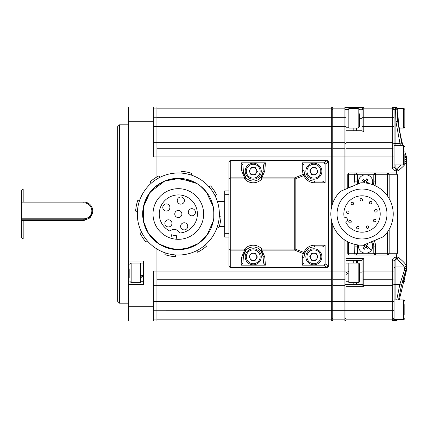 <?xml version="1.0" encoding="UTF-8"?>
<svg xmlns="http://www.w3.org/2000/svg" width="428" height="428" viewBox="0 0 428 428"><rect width="100%" height="100%" fill="white"/><g stroke="black" fill="none" stroke-linecap="round" stroke-linejoin="round"><path stroke-width="0.64" d="M143.38 276.253L140.528 277.719M140.528 276.253L143.38 274.674M143.38 275.167L140.528 276.6M129.828 277.606L129.828 268.768M131.166 282.657L131.166 263.043L140.528 263.043L140.528 282.657L131.166 282.657L129.828 281.319M348.82 263.932L345.968 263.932M345.968 272.85L348.82 271.202M348.82 281.768L345.968 281.768M348.82 272.85L345.968 274.498M359.52 264.381L359.52 281.319A1.338 1.338 0 0 1 358.183 282.657L358.183 263.043A1.338 1.338 0 0 1 359.52 264.381M358.183 282.657L348.82 282.657L348.82 263.043L358.183 263.043M359.52 270.277L359.52 275.423M345.968 109.381L347.392 109.418M348.82 109.381L345.968 109.531L345.968 142.668L392.332 142.668L392.332 126.618L363.8 126.618L363.8 131.968L345.968 131.968L345.968 130.781L362.093 130.781L363.8 131.968M359.52 113.837L359.52 126.768L358.183 128.106L358.183 108.487L359.52 109.825M358.183 128.106L348.82 128.106L348.82 108.487L358.183 108.487M362.018 118.294L359.52 118.294L359.52 122.756M117.7 301.382L117.7 126.618L119.482 124.832L119.482 303.168L117.7 301.382M128.4 124.832L119.482 124.832M128.4 303.168L119.482 303.168M156.932 107L331.7 107L331.7 117.7L156.932 117.7L156.932 142.668L156.932 107L153.368 107L153.368 156.932L156.932 156.932L156.932 176.935L156.932 142.668L331.7 142.668L331.7 206.596M153.368 285.332L156.932 285.332L156.932 248.989L156.932 279.222L331.7 279.222L331.7 321L128.4 321L128.4 107L153.368 107M331.7 285.332L156.932 285.332L156.932 321M153.368 310.214L156.932 310.214L156.932 285.332M156.932 310.214L332.77 310.3L332.77 321L331.7 319.93M128.4 284.62L143.38 284.62L143.38 261.08L128.4 261.08M331.7 221.404L331.7 271.068L153.368 271.068L153.368 321M153.368 142.668L156.932 142.668M21.4 220.752L23.182 220.564L23.182 238.968L21.4 237.182L21.4 190.818L23.182 189.032L23.182 202.037M23.182 220.564L83.818 220.564L90.126 217.879L92.732 211.528M332.77 224.893L332.77 271.068L331.7 271.068L331.7 279.222M345.968 117.7L332.77 117.7L332.77 142.668L344.898 142.668L344.898 107L332.77 107L332.77 117.7L331.7 117.7L331.7 142.668M331.7 148.778L156.932 148.778L156.932 156.932L332.77 156.932L332.77 203.107M21.4 218.804L83.818 218.804A8.025 7.988 -0 0 0 91.843 210.822A8.025 7.988 -0 0 0 83.818 202.835L21.4 202.835M21.4 202.037L83.818 202.037A8.918 8.87 180 0 1 92.732 210.908A8.918 8.87 180 0 1 83.818 219.783L21.4 219.783M228.98 190.936L224.7 190.936L224.7 237.064L228.98 237.064M265.419 265.157L263.578 263.113L263.011 256.014A9.807 9.807 0 0 0 245.929 250.257L244.602 249.064A11.593 11.593 0 0 1 261.866 249.064L294.742 249.064L294.742 250.15A1.782 0.417 -71.6 0 0 295.181 249.064L303.8 252.397C306.298 247.63 309.963 245.233 314.799 245.207L325.146 245.207L325.146 263.91L328.335 265.718A1.782 1.268 90 0 1 327.062 267.5L230.762 267.5A1.782 1.782 0 0 1 228.98 265.718L228.98 249.064A1.782 1.086 0 0 0 230.762 250.15L230.762 249.064L244.602 249.064L244.602 250.15L230.762 250.15L230.762 267.227L326.848 267.227L323.611 265.157L302.275 265.157L302.275 258.084L303.142 253.569L294.742 250.15L261.866 250.15L264.788 257.132L265.419 265.157L241.05 265.157L241.681 257.132L244.602 250.15A1.782 0.883 41.9 0 0 245.929 250.257A9.807 9.807 0 0 0 244.5 252.333M302.275 169.916L302.275 162.843L323.611 162.843L326.848 160.773A1.782 1.156 57.9 0 1 328.11 162.282L325.146 164.09L325.146 182.793L314.799 182.793C309.979 182.777 306.314 180.381 303.8 175.603L295.181 178.936A1.782 0.417 -108.4 0 0 294.742 177.85L303.142 174.431L302.275 169.916A1.782 1.284 -0 0 1 304.057 171.2A9.807 9.807 0 0 0 310.412 180.381M325.146 245.207L322.428 246.993L313.868 246.993A9.807 9.807 0 0 0 304.057 256.8L304.057 262.969L302.275 265.157M314.799 245.207A1.782 0.931 90 0 1 313.868 246.993C309.824 247.031 306.801 249.059 304.795 253.076L304.057 256.8L304.057 262.969M244.26 252.841A9.807 9.807 0 0 0 243.457 256.014L242.885 263.113L241.05 265.157M263.578 263.113L263.011 256.014L260.54 250.257A9.807 9.807 0 0 0 245.929 250.257L243.457 256.014L242.885 263.113M241.05 162.843L242.885 164.887L243.457 171.986A9.807 9.807 0 0 0 260.54 177.743L261.866 178.936L261.866 177.85L294.742 177.85L294.742 178.936L295.181 178.936L295.181 249.064L294.742 249.064L294.742 178.936L261.866 178.936A11.593 11.593 0 0 1 244.602 178.936L230.762 178.936L230.762 249.064L228.98 249.064L228.98 162.282A1.782 1.514 180 0 1 230.762 160.773L230.762 160.5L326.848 160.5L326.848 160.773L230.762 160.773L230.762 177.85L244.602 177.85L241.681 170.868L241.05 162.843L265.419 162.843L264.788 170.868L261.866 177.85A1.782 0.883 -138.1 0 0 260.54 177.743A9.807 9.807 0 0 0 261.963 175.667M262.327 174.875A9.807 9.807 0 0 0 263.011 171.986L263.578 164.887L265.419 162.843M242.885 164.887L243.457 171.986L245.929 177.743A9.807 9.807 0 0 0 260.54 177.743L263.011 171.986L263.578 164.887M323.611 162.843L325.146 164.09M310.926 180.557A9.807 9.807 0 0 0 313.868 181.007L322.428 181.007L325.146 182.793M302.275 162.843L304.057 165.031L304.057 171.2L304.795 174.924C306.881 178.974 309.904 181.001 313.868 181.007A1.782 0.931 -90 0 1 314.799 182.793M303.142 253.569A1.782 0.605 -65.5 0 0 303.8 252.397L304.795 253.076A1.782 1.118 22.3 0 1 303.142 253.569M303.8 175.603A1.782 0.605 -114.5 0 0 303.142 174.431A1.782 1.118 -22.3 0 1 304.795 174.924L303.8 175.603M327.062 160.5L326.848 160.5A1.782 1.263 -90 0 1 328.11 162.282L328.335 162.282A1.782 1.268 -90 0 0 327.062 160.5A1.782 1.782 0 0 1 328.848 162.282L328.848 265.718A1.782 1.782 0 0 1 327.062 267.5A1.782 1.782 0 0 0 328.848 265.718L328.335 265.718L328.335 162.282L328.848 162.282A1.782 1.782 0 0 0 327.062 160.5M326.848 267.5A1.782 1.263 -90 0 0 328.11 265.718A1.782 1.156 -57.9 0 1 326.848 267.227L326.848 267.5M323.611 265.157L325.146 263.91M230.762 160.5A1.782 1.782 0 0 0 228.98 162.282A1.782 1.782 0 0 1 230.762 160.5M264.788 170.868A1.782 1.257 -175.4 0 0 263.011 171.986M244.602 178.936L245.929 177.743A1.782 0.883 -41.9 0 0 244.602 177.85L244.602 178.936M241.681 170.868A1.782 1.257 -4.6 0 1 243.457 171.986M241.681 257.132A1.782 1.257 4.6 0 0 243.457 256.014M261.866 249.064L260.54 250.257A1.782 0.883 138.1 0 0 261.866 250.15L261.866 249.064M264.788 257.132A1.782 1.257 175.4 0 1 263.011 256.014M302.275 258.084A1.782 1.284 0 0 0 304.057 256.8M397.468 174.768L397.468 253.232L397.441 174.768L395.643 172.982L397.468 174.768L389.191 174.768L389.191 198.651M389.191 229.349L389.191 253.232A1.782 1.68 90 0 1 387.511 255.018L355.598 255.018A1.782 0.899 -90 0 1 354.694 253.232L373.788 253.232L373.788 246.1A8.202 8.202 0 0 0 372.397 241.531A8.202 8.202 0 0 1 373.788 246.1L375.57 246.1L375.57 253.232L387.511 253.232L387.511 232.003M348.504 242.13L348.504 253.232L354.694 253.232L354.849 244.372M355.24 185.121L354.694 181.9L354.694 174.768L348.504 174.768L348.504 187.86M347.75 188.267L347.75 174.768A1.782 1.782 0 0 1 349.532 172.982L395.643 172.982M347.75 253.232L348.504 253.232A1.782 1.027 -90 0 0 349.532 255.018A1.782 1.782 0 0 1 347.75 253.232A1.782 1.782 0 0 0 349.532 255.018A1.782 1.782 0 0 1 347.75 253.232L347.75 241.756M397.468 253.232L395.643 255.018L397.441 253.232L387.511 253.232L387.511 255.018M387.511 195.997L387.511 172.982A1.782 1.68 90 0 1 389.191 174.768L375.57 174.768L375.57 181.9A9.988 9.988 0 0 1 374.875 185.565M375.57 181.9L373.788 181.9A8.202 8.202 0 0 1 373.227 184.875A8.202 8.202 0 0 0 373.788 181.9L373.788 174.768L357.38 174.768L357.68 184.099A8.202 8.202 0 0 1 357.38 181.9L354.694 181.9M354.694 246.1L357.38 246.1L357.471 244.875A8.202 8.202 0 0 0 357.38 246.1L357.38 253.232L355.598 255.018A1.782 1.782 0 0 0 357.38 253.232A1.782 1.782 0 0 1 355.598 255.018M373.788 253.232L375.57 255.018L375.57 253.232L373.788 253.232A1.782 1.782 0 0 0 375.57 255.018A1.782 1.782 0 0 1 373.788 253.232M373.788 174.768A1.782 1.782 0 0 1 375.57 172.982L373.788 174.768L375.57 174.768L375.57 172.982M357.38 174.768L355.598 172.982A1.782 0.899 90 0 0 354.694 174.768L357.38 174.768A1.782 1.782 0 0 0 355.598 172.982A1.782 1.782 0 0 1 357.38 174.768M257.624 164.48A8.025 8.025 0 0 1 259.951 175.587A8.025 8.025 0 0 1 248.845 177.92A8.025 8.025 0 0 1 246.517 166.813A8.025 8.025 0 0 1 257.624 164.48A8.025 8.025 0 0 0 246.517 166.813A8.025 8.025 0 0 0 248.845 177.92M250.048 172.81A3.568 3.568 0 0 0 256.217 173.153A3.568 3.568 0 0 0 253.43 167.637A3.568 3.568 0 0 0 250.048 172.81M251.375 167.525L255.484 167.755L257.346 171.425L255.093 174.875L250.979 174.645L249.123 170.975L251.375 167.525M257.624 250.08A8.025 8.025 0 0 1 259.951 261.187A8.025 8.025 0 0 1 248.845 263.52A8.025 8.025 0 0 1 246.517 252.413A8.025 8.025 0 0 1 257.624 250.08A8.025 8.025 0 0 0 246.517 252.413A8.025 8.025 0 0 0 248.845 263.52M250.048 258.41A3.568 3.568 0 0 0 256.217 258.753A3.568 3.568 0 0 0 253.43 253.237A3.568 3.568 0 0 0 250.048 258.41M251.375 253.125L255.484 253.355L257.346 257.025L255.093 260.475L250.979 260.245L249.123 256.575L251.375 253.125M318.255 164.48A8.025 8.025 0 0 1 320.583 175.587A8.025 8.025 0 0 1 309.476 177.92A8.025 8.025 0 0 1 307.149 166.813A8.025 8.025 0 0 1 318.255 164.48A8.025 8.025 0 0 0 307.149 166.813A8.025 8.025 0 0 0 309.476 177.92M310.685 172.81A3.568 3.568 0 0 0 316.854 173.153A3.568 3.568 0 0 0 314.061 167.637A3.568 3.568 0 0 0 310.685 172.81M312.007 167.525L316.121 167.755L317.977 171.425L315.725 174.875L311.616 174.645L309.754 170.975L312.007 167.525M318.255 250.08A8.025 8.025 0 0 1 320.583 261.187A8.025 8.025 0 0 1 309.476 263.52A8.025 8.025 0 0 1 307.149 252.413A8.025 8.025 0 0 1 318.255 250.08A8.025 8.025 0 0 0 307.149 252.413A8.025 8.025 0 0 0 309.476 263.52M310.685 258.41A3.568 3.568 0 0 0 316.854 258.753A3.568 3.568 0 0 0 314.061 253.237A3.568 3.568 0 0 0 310.685 258.41M312.007 253.125L316.121 253.355L317.977 257.025L315.725 260.475L311.616 260.245L309.754 256.575L312.007 253.125M372.221 184.505A7.132 7.132 0 0 0 359.611 178A7.132 7.132 0 0 0 358.675 183.682M365.71 183.013L366.042 183.05M368.481 183.468A11.107 5.553 -56.8 0 0 368.717 183.093L366.571 181.691L367.973 179.546A11.107 5.553 -146.8 0 0 366.78 178.765L365.378 180.91L363.233 179.509A11.107 5.553 123.2 0 0 362.832 180.102A11.107 5.553 123.2 0 0 362.452 180.707L364.597 182.109L364.105 182.863M366.892 181.9L366.133 183.066M365.191 182.954L364.389 182.43M364.276 181.9L365.057 180.702M365.587 180.595L366.78 181.37M358.536 245.014A7.132 7.132 0 0 0 371.558 250A7.132 7.132 0 0 0 371.354 241.906M362.896 245.196L364.597 246.309L363.195 248.454A11.107 5.553 33.2 0 0 364.389 249.235L365.79 247.09L367.936 248.491A11.107 5.553 -56.8 0 0 368.337 247.898A11.107 5.553 -56.8 0 0 368.717 247.293L366.571 245.891L367.973 243.746A11.107 5.553 -146.8 0 0 367.497 243.425M366.095 244.008L365.378 245.11L364.629 244.623M366.892 246.1L366.111 247.298M365.582 247.405L364.389 246.63M364.276 246.1L365.057 244.902M365.587 244.795L366.78 245.57M357.38 260.368L357.38 263.043M356.31 284.572L356.31 282.657M356.31 263.043L356.31 260.368M356.31 130.781L356.31 128.106M353.1 263.043L353.1 260.368M344.898 107L345.968 108.07L345.968 109.894L344.898 108.83L332.77 108.83L331.7 109.894M362.018 260.368L363.8 258.582L345.968 258.582L345.968 286.252L345.968 284.572L362.093 284.572L362.018 260.368L345.968 260.368L345.968 240.766M331.7 143.738L332.77 142.668L332.77 156.932L344.898 156.932L344.898 142.668L345.968 143.738M345.968 319.93L344.898 321L344.898 240.092M344.898 189.47L344.898 156.932L345.968 156.932L345.968 142.668M345.968 271.068L332.77 271.068L332.77 310.3L345.968 310.3L345.968 321L395.633 321L345.968 321M345.968 284.262L344.898 285.332L332.77 285.332L331.7 284.262M344.898 321L332.77 321M331.7 108.07L332.77 107M362.018 130.781L362.018 109.22L359.376 109.22M404.818 157.675A1.782 1.402 -17.5 0 1 406.06 158.483L404.818 154.551L406.06 158.483L406.188 155.792A148.286 148.286 0 0 1 404.818 151.737M402.914 145.343A148.286 148.286 0 0 1 397.682 108.755L396.938 109.188L397.671 121.295L402.133 145.343M400.341 145.343L395.9 121.472L395.526 109.226L394.118 109.413L394.118 117.7L394.118 109.413A1.782 1.782 180 0 0 392.332 107.631L395.151 107.444L395.633 107L345.968 107L345.968 107.439L363.8 107.439L362.018 109.22M396.724 299.894L399.779 284.609L404.39 270.319L404.61 268.554L404.262 266.938C403.155 264.911 400.517 262.236 396.355 258.908L395.9 258.908L394.118 260.834L394.118 317.399A1.782 1.776 180 0 1 392.332 319.17L345.968 319.17M396.355 173.126L396.355 170.831L395.9 170.831C393.712 170.59 392.524 169.37 392.332 167.166L392.332 156.932L394.118 156.932L394.118 167.166L395.9 169.092L396.355 169.092L401.084 164.957M394.118 126.618L392.332 126.618L392.332 117.7L394.118 117.7L394.118 149.34A1.782 0.562 180 0 0 392.332 148.778L345.968 148.778M394.118 145.343L403.481 145.343L403.481 164.957L394.118 164.957L394.118 143.391L395.9 143.391L395.9 145.343M392.332 107.631L392.332 108.83L363.8 108.83L363.8 117.7L392.332 117.7L392.332 108.83A1.782 1.776 180 0 1 394.118 110.601L394.118 109.413M406.6 267.441L406.6 160.559L406.038 162.833C404.942 164.828 402.283 167.498 398.061 170.831L398.061 257.169C402.283 260.502 404.942 263.172 406.038 265.167L406.6 267.441C406.6 270.619 406.6 270.619 406.6 267.441A7.132 7.094 0 0 1 406.151 269.918C406.204 272.973 406.204 272.973 406.151 269.918C406.204 272.973 406.204 272.973 406.151 269.918L401.507 285.048L399.779 284.609L394.118 284.609L394.118 271.068L363.8 271.068L363.8 279.222L392.332 279.222L392.332 260.834C392.524 258.63 393.712 257.405 395.9 257.169L396.355 257.169L396.355 254.874M348.82 109.22L345.968 109.22L345.968 107.439M394.118 301.382L345.968 301.382L345.968 310.3L392.332 310.3L392.332 285.332L363.8 285.332A1.782 1.782 0 0 1 362.018 283.55M153.368 301.382L345.968 301.382L345.968 286.252L363.8 286.252L362.093 284.572M345.968 189.021L345.968 156.932L392.332 156.932L392.332 142.668A1.782 1.782 0 0 1 394.118 144.45A1.782 1.782 0 0 0 392.332 142.668M397.387 319.513A1.782 1.782 -90 0 1 395.633 321L395.151 320.556L392.332 320.369A1.782 1.782 -0 0 0 394.118 318.587M394.793 109.258L396.938 109.188L397.414 108.755A1.782 1.782 -90 0 0 395.633 107L345.968 107M362.018 278.114L362.018 284.042M406.6 160.559C406.6 157.381 406.6 157.381 406.6 160.559A7.132 7.094 -0 0 0 406.151 158.082L406.188 155.792L406.6 158.178M401.507 285.048L398.527 299.894M402.737 280.431L403.93 276.338M404.027 276.012L406.06 269.517A1.782 1.402 -162.5 0 1 404.39 270.319M397.414 108.755L395.9 107M398.061 257.169A1.782 1.669 128.5 0 1 396.355 258.908L396.355 257.169L398.061 257.169M404.61 268.554A1.782 1.605 -5.3 0 0 406.391 266.949L406.06 269.517M397.671 121.295L395.9 121.472L395.9 143.391L399.779 143.391L401.507 142.952M396.355 169.092A1.782 1.669 51.5 0 1 398.061 170.831L396.355 170.831L396.355 169.092M406.06 158.483L406.391 161.051A1.782 1.605 -174.7 0 0 404.818 159.462M395.526 109.226A1.782 0.374 -90.6 0 0 395.151 107.444A1.782 1.782 -145.9 0 1 396.938 109.188M394.118 167.166L392.332 167.166M394.118 260.834L392.332 260.834M394.118 283.55A1.782 1.782 0 0 1 392.332 285.332L392.332 279.222A1.782 0.562 180 0 0 394.118 278.66M396.777 319.513A1.782 1.782 -34.1 0 1 395.151 320.556A1.782 0.374 -89.4 0 0 395.488 319.513M404.818 304.554L404.818 314.853M404.818 318.175A1.338 1.338 0 0 1 403.481 319.513L403.481 299.894A1.338 1.338 0 0 1 404.818 301.232M394.118 299.894L403.481 299.894M392.332 320.369L392.332 310.3L394.118 310.3L394.118 319.513L403.481 319.513M404.818 155.15L404.818 163.619L404.818 155.15M404.818 109.825L404.818 126.768A1.338 1.338 0 0 1 403.481 128.106L403.481 108.487A1.338 1.338 0 0 1 404.818 109.825M399.281 128.106L403.481 128.106M397.655 108.487L403.481 108.487M404.818 277.307L404.818 281.319L403.481 282.657L403.481 280.64M187.683 227.017A3.568 3.568 0 0 0 184.869 222.833A3.568 3.568 0 0 0 180.686 225.647A3.568 3.568 0 0 0 183.5 229.831A3.568 3.568 0 0 0 187.683 227.017M171.917 224.063A3.568 3.568 0 0 0 169.103 219.874A3.568 3.568 0 0 0 164.914 222.688A3.568 3.568 0 0 0 167.728 226.877A3.568 3.568 0 0 0 171.917 224.063M169.852 208.152A3.568 3.568 0 0 0 167.038 203.963A3.568 3.568 0 0 0 162.849 206.778A3.568 3.568 0 0 0 165.663 210.967A3.568 3.568 0 0 0 169.852 208.152M184.345 201.272A3.568 3.568 0 0 0 181.531 197.083A3.568 3.568 0 0 0 177.347 199.897A3.568 3.568 0 0 0 180.161 204.086A3.568 3.568 0 0 0 184.345 201.272M195.371 212.93A3.568 3.568 0 0 0 192.557 208.746A3.568 3.568 0 0 0 188.368 211.56A3.568 3.568 0 0 0 191.182 215.744A3.568 3.568 0 0 0 195.371 212.93M181.836 214.685A3.568 3.568 0 0 0 179.022 210.501A3.568 3.568 0 0 0 174.833 213.315A3.568 3.568 0 0 0 177.647 217.499A3.568 3.568 0 0 0 181.836 214.685M179.637 233.035A19.083 19.083 0 0 0 182.002 195.275A19.083 19.083 0 0 0 169.943 231.136A5.965 5.965 0 0 1 179.637 233.035M203.182 218.869A25.322 25.322 0 0 0 183.205 189.149A25.322 25.322 0 0 0 153.481 209.131A25.322 25.322 0 0 0 173.463 238.851A25.322 25.322 0 0 0 203.182 218.869M175.903 249.583A35.668 35.668 0 0 1 174.282 249.438M174.019 249.406A35.668 35.668 0 0 1 171.473 249M218.585 221.891A41.018 41.018 0 0 1 170.446 254.253A41.018 41.018 0 0 1 138.084 206.109A41.018 41.018 0 0 1 186.223 173.747A41.018 41.018 0 0 1 218.585 221.891M209.131 231.992L204.263 238.487M203.851 238.92L196.88 244.463M189.353 247.924L177.042 249.642L164.02 246.667M150.87 236.754L146.579 230.243M146.424 229.938L143.621 222.186A35.668 35.668 0 0 1 177.657 178.342A35.668 35.668 0 0 1 213.337 220.859L206.938 235.309L198.218 243.607L185.212 249L171.473 249L158.9 243.906L148.281 233.207L143.369 221.041L143.332 207.141L150.062 192.258L164.796 181.001L179.669 178.358L196.789 183.478M201.732 240.916L196.308 244.805M195.189 245.431L185.174 249.005M180.252 249.615L175.731 249.572M175.635 249.567L171.542 249.016M171.382 248.984L161.452 245.415M156.284 242.034L154.064 240.14M154.016 240.092L152.833 238.942M149.928 235.571L146.713 230.505M146.419 229.927L143.466 221.501M143.022 219.024L142.829 217.424M142.808 217.199L143.332 207.141A35.668 35.668 0 0 1 185.196 179A35.668 35.668 0 0 1 213.337 220.859A35.668 35.668 0 0 1 171.473 249A35.668 35.668 0 0 1 143.332 207.141M143.369 206.959L147.751 195.65M148.179 194.949L153.352 188.539M153.812 188.101L161.747 182.424M169.023 179.573L175.598 178.439M176.448 178.385L192.921 181.451M200.229 185.843L206.146 191.674M206.21 191.749L213.251 206.719M213.556 208.393L213.973 215.434M213.39 220.559L213.337 220.859M202.348 187.63L207.987 194.184M213.797 210.191L213.765 218.098M176.117 239.225L176.791 235.775A21.828 21.828 0 0 1 171.564 234.753L170.884 238.203M164.919 254.644A42.8 42.8 0 0 0 175.416 256.698L175.764 254.938A41.018 41.018 0 0 1 165.261 252.878L164.919 254.644M197.586 252.226A42.8 42.8 0 0 0 206.462 246.255L205.461 244.763A41.018 41.018 0 0 1 196.58 250.733L197.586 252.226M218.976 227.418A42.8 42.8 0 0 0 221.035 216.916L219.27 216.573A41.018 41.018 0 0 1 217.21 227.07L218.976 227.418M216.557 194.751A42.8 42.8 0 0 0 210.592 185.87L209.099 186.87A41.018 41.018 0 0 1 215.065 195.751L216.557 194.751M191.749 173.356A42.8 42.8 0 0 0 181.253 171.302L180.905 173.062A41.018 41.018 0 0 1 191.402 175.122L191.749 173.356M159.082 175.774A42.8 42.8 0 0 0 150.201 181.745L151.207 183.238A41.018 41.018 0 0 1 160.083 177.267L159.082 175.774M137.693 200.582A42.8 42.8 0 0 0 135.633 211.084L137.399 211.427A41.018 41.018 0 0 1 139.453 200.93L137.693 200.582M140.106 233.249A42.8 42.8 0 0 0 146.076 242.13L147.569 241.13A41.018 41.018 0 0 1 141.598 232.249L140.106 233.249M344.123 217.274A2.659 2.659 0 0 1 347.242 218.815A2.659 2.659 0 0 1 345.829 222.293A18.19 18.19 0 0 0 376.26 225.315A18.19 18.19 0 0 0 366.432 196.356A18.19 18.19 0 0 0 344.123 217.274M375.854 220.04A1.247 1.247 0 0 1 375.19 221.672A1.247 1.247 0 0 1 373.553 221.009A1.247 1.247 0 0 1 374.222 219.371A1.247 1.247 0 0 1 375.854 220.04M377.079 210.357A1.247 1.247 0 0 1 376.415 211.994A1.247 1.247 0 0 1 374.778 211.325A1.247 1.247 0 0 1 375.447 209.688A1.247 1.247 0 0 1 377.079 210.357M371.793 202.155A1.247 1.247 0 0 1 371.13 203.787A1.247 1.247 0 0 1 369.492 203.118A1.247 1.247 0 0 1 370.161 201.486A1.247 1.247 0 0 1 371.793 202.155M362.473 199.266A1.247 1.247 0 0 1 361.804 200.903A1.247 1.247 0 0 1 360.173 200.234A1.247 1.247 0 0 1 360.836 198.597A1.247 1.247 0 0 1 362.473 199.266M353.475 203.049A1.247 1.247 0 0 1 352.806 204.68A1.247 1.247 0 0 1 351.174 204.017A1.247 1.247 0 0 1 351.843 202.38A1.247 1.247 0 0 1 353.475 203.049M349.013 211.726A1.247 1.247 0 0 1 348.344 213.363A1.247 1.247 0 0 1 346.712 212.695A1.247 1.247 0 0 1 347.381 211.058A1.247 1.247 0 0 1 349.013 211.726M351.174 221.244A1.247 1.247 0 0 1 350.505 222.876A1.247 1.247 0 0 1 348.874 222.212A1.247 1.247 0 0 1 349.542 220.575A1.247 1.247 0 0 1 351.174 221.244M358.948 227.145A1.247 1.247 0 0 1 358.279 228.777A1.247 1.247 0 0 1 356.647 228.113A1.247 1.247 0 0 1 357.31 226.476A1.247 1.247 0 0 1 358.948 227.145M368.695 226.669A1.247 1.247 0 0 1 368.026 228.301A1.247 1.247 0 0 1 366.395 227.637A1.247 1.247 0 0 1 367.058 226A1.247 1.247 0 0 1 368.695 226.669M333.246 226.091A31.207 31.207 0 0 1 340.645 191.257L360.724 182.82A31.207 31.207 0 0 1 383.386 236.743L363.308 245.18A31.207 31.207 0 0 1 333.246 226.091M338.997 223.673A24.968 24.968 0 0 1 352.346 190.984A24.968 24.968 0 0 1 385.034 204.327A24.968 24.968 0 0 1 371.691 237.016A24.968 24.968 0 0 1 338.997 223.673M370.364 242.216A29.425 29.425 0 0 0 376.33 239.707M353.667 185.784A29.425 29.425 0 0 0 347.702 188.293M128.4 306.732L153.368 306.732M153.368 121.268L128.4 121.268M156.932 319.079L153.368 319.079M153.368 108.921L156.932 108.921M156.932 117.786L153.368 117.786M153.368 126.618L345.968 126.618M331.7 319.17L156.932 319.17M331.7 108.83L156.932 108.83M83.818 202.037L83.818 202.835M83.818 220.564L83.818 218.804M224.7 194.681L228.98 194.681M224.7 233.319L228.98 233.319M230.762 178.936L230.762 177.85A1.782 1.086 0 0 0 228.98 178.936L230.762 178.936M230.762 267.5L230.762 267.227A1.782 1.514 -0 0 1 228.98 265.718A1.782 1.782 0 0 0 230.762 267.5M374.072 240.841A9.988 9.988 0 0 1 375.57 246.1M347.75 174.768L348.504 174.768A1.782 1.027 90 0 1 349.532 172.982M249.454 176.983A6.912 6.912 0 0 0 259.02 174.977A6.912 6.912 0 0 0 257.014 165.417A6.912 6.912 0 0 0 247.448 167.423A6.912 6.912 0 0 0 249.454 176.983M249.454 262.583A6.912 6.912 0 0 0 259.02 260.577A6.912 6.912 0 0 0 257.014 251.017A6.912 6.912 0 0 0 247.448 253.023A6.912 6.912 0 0 0 249.454 262.583M310.086 176.983A6.912 6.912 0 0 0 319.652 174.977A6.912 6.912 0 0 0 317.646 165.417A6.912 6.912 0 0 0 308.08 167.423A6.912 6.912 0 0 0 310.086 176.983M310.086 262.583A6.912 6.912 0 0 0 319.652 260.577A6.912 6.912 0 0 0 317.646 251.017A6.912 6.912 0 0 0 308.08 253.023A6.912 6.912 0 0 0 310.086 262.583M371.558 250L368.337 247.898M353.812 128.106L353.812 130.781M353.812 260.368L353.812 263.043M353.812 282.657L353.812 284.572M345.968 149.115L344.898 148.778L332.77 148.778L331.7 149.115M331.7 278.885L332.77 279.222L344.898 279.222L345.968 278.885M345.968 318.106L344.898 319.17L332.77 319.17L331.7 318.106M395.9 257.169L395.9 299.894M394.118 268.704A1.782 1.766 -0 0 1 395.9 266.938L404.262 266.938A1.782 1.766 151.4 0 0 406.038 265.167M395.9 164.957L395.9 170.831M363.8 258.582L363.8 271.068L362.018 271.068M362.018 117.7L363.8 117.7L363.8 126.618L362.018 126.618M363.8 107.439L363.8 108.83A1.782 1.776 180 0 0 362.018 110.601M362.018 278.66A1.782 0.562 180 0 0 363.8 279.222L363.8 286.252M362.018 272.85L359.52 272.85M404.818 161.158A1.782 1.766 28.6 0 1 406.038 162.833M140.528 281.768L143.38 281.768M140.528 263.932L143.38 263.932M131.166 263.043L129.828 264.381M348.82 127.212L345.968 127.212M217.403 201.518L224.7 201.518M219.27 226.482L224.7 226.482M117.7 189.032L23.182 189.032M117.7 238.968L23.182 238.968M92.732 212.497L92.732 210.908M406.6 269.822L399.281 299.894M397.682 319.245L395.9 321M403.481 164.957L404.818 163.619M403.481 145.343L404.818 146.681M402.914 282.657L403.481 282.657"/></g></svg>
